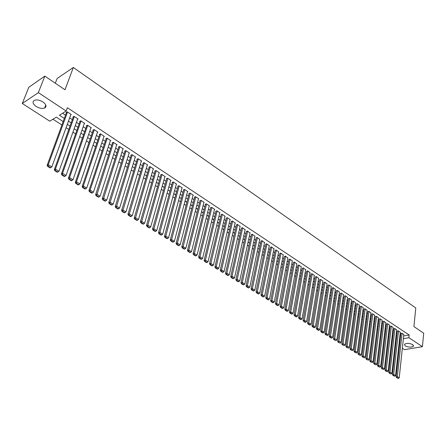 <?xml version="1.0" encoding="UTF-8"?>
<svg xmlns="http://www.w3.org/2000/svg" width="446" height="446" viewBox="0 0 446 446"><rect width="100%" height="100%" fill="white"/><g stroke="black" fill="none" stroke-linecap="round" stroke-linejoin="round"><path stroke-width="0.67" d="M42.944 101.944C46.312 104.515 46.869 106.533 44.628 108.016C42.18 108.846 39.348 108.317 36.126 106.432C32.709 103.862 32.145 101.822 34.437 100.311C36.907 99.503 39.744 100.049 42.944 101.944M412.734 344.63L413.436 346.191C411.307 347.495 408.553 347.406 405.174 345.912L404.466 344.329C406.601 343.03 409.361 343.13 412.734 344.63M55.304 83.212L57.11 78.496L73.328 67.469L415.778 307.963L413.91 326.572L423.7 333.218L422.434 346.676L404.511 349.653L402.364 348.27M399.449 346.391L398.791 345.968M395.864 344.083L395.189 343.649M392.251 341.753L391.555 341.313M52.957 119.221L61.91 125.014M66.08 127.718L68.796 129.474M72.943 132.161L75.608 133.884M79.722 136.548L82.337 138.238M86.429 140.891L88.994 142.547M93.058 145.184L95.572 146.806M99.614 149.427L102.078 151.021M106.098 153.619L108.512 155.186M112.504 157.773L114.873 159.306M118.842 161.87L121.167 163.375M125.109 165.929L127.389 167.406M131.308 169.943L133.544 171.392M137.44 173.912L139.631 175.334M143.506 177.843L145.658 179.231M149.51 181.723L151.612 183.089M155.442 185.569L157.51 186.902M161.318 189.366L163.342 190.682M167.127 193.129L169.112 194.417M172.875 196.853L174.821 198.113M178.562 200.533L180.468 201.77M184.192 204.179L186.06 205.389M189.762 207.78L191.596 208.968M195.276 211.354L197.071 212.513M200.728 214.883L202.495 216.026M206.13 218.378L207.858 219.499M211.476 221.84L213.171 222.939M216.767 225.263L218.429 226.339M222.002 228.659L223.63 229.707M227.187 232.015L228.781 233.046M232.321 235.337L233.882 236.347M237.406 238.627L238.933 239.619M242.44 241.883L243.94 242.853M247.418 245.11L248.89 246.064M252.352 248.305L253.796 249.236M257.242 251.466L258.652 252.38M262.081 254.599L263.463 255.497M266.87 257.699L268.224 258.58M271.62 260.776L272.941 261.635M276.319 263.815L277.618 264.656M280.974 266.831L282.246 267.656M285.585 269.819L286.834 270.622M290.156 272.774L291.372 273.565M294.678 275.706L295.876 276.475M299.166 278.605L300.331 279.363M303.603 281.482L304.752 282.223M308.008 284.331L309.128 285.055M312.367 287.152L313.466 287.865M316.688 289.95L317.758 290.647M320.969 292.721L322.018 293.401M325.212 295.469L326.238 296.133M329.416 298.19L330.419 298.842M333.58 300.888L334.561 301.524M337.711 303.559L338.67 304.183M341.803 306.207L342.74 306.815M345.856 308.833L346.776 309.429M349.876 311.436L350.773 312.016M353.862 314.017L354.737 314.586M357.815 316.576L358.668 317.128M361.728 319.107L362.565 319.648M365.608 321.622L366.428 322.151M369.455 324.114L370.258 324.627M373.269 326.583L374.049 327.085M377.054 329.031L377.812 329.522M380.8 331.456L381.547 331.941M384.519 333.864L385.244 334.333M388.21 336.251L388.918 336.708M63.165 121.591L56.319 117.131L49.774 121.195L22.3 103.5L38.35 92.629L66.17 111.026L59.424 115.213L64.33 118.419M38.35 92.629L44.834 76.11L28.806 87.277L22.3 103.5M70.752 114.851L71.293 114.522L67.195 111.812L66.069 112.509L66.415 112.732M77.526 119.311L78.056 118.993L74.008 116.317L72.876 117.003L73.216 117.226M84.227 123.72L84.746 123.419L80.743 120.771L79.605 121.44L79.94 121.663M90.856 128.08L91.358 127.79L87.399 125.175L86.256 125.833L86.591 126.051M97.401 132.39L97.897 132.116L93.983 129.524L92.835 130.176L93.164 130.394M103.879 136.654L104.358 136.392L100.489 133.828L99.341 134.469L99.664 134.681M110.285 140.869L110.753 140.618L106.923 138.087L105.769 138.717L106.092 138.923M116.618 145.039L117.075 144.799L113.29 142.296L112.13 142.915L112.448 143.121M122.879 149.17L123.33 148.936L119.584 146.461L118.424 147.069L118.736 147.275M129.072 153.251L129.513 153.028L125.811 150.575L124.646 151.172L124.952 151.378M135.199 157.287L135.629 157.07L131.966 154.65L130.801 155.236L131.107 155.437M141.259 161.279L141.683 161.073L138.059 158.676L136.889 159.255L137.19 159.456M147.252 165.232L147.671 165.031L144.086 162.662L142.91 163.23L143.205 163.431M153.184 169.14L153.591 168.95L150.046 166.603L148.864 167.161L149.165 167.361M159.055 173.009L159.451 172.825L155.944 170.506L154.762 171.052L155.052 171.247M164.858 176.839L165.249 176.661L161.781 174.364L160.593 174.904L160.883 175.094M170.601 180.624L170.985 180.452L167.551 178.183L166.364 178.712L166.648 178.902M176.287 184.371L176.661 184.209L173.265 181.962L172.072 182.481L172.357 182.67M181.907 188.084L182.28 187.922L178.918 185.698L177.72 186.211L178.004 186.4M187.476 191.752L187.838 191.602L184.51 189.399L183.312 189.907L183.59 190.085M192.984 195.387L193.341 195.236L190.046 193.062L188.848 193.558L189.126 193.737M198.437 198.983L198.788 198.838L195.526 196.686L194.328 197.171L194.595 197.355M203.833 202.545L204.179 202.406L200.951 200.271L199.747 200.75L200.014 200.929M209.174 206.069L209.514 205.935L206.32 203.822L205.115 204.296L205.377 204.469M214.459 209.553L214.794 209.425L211.633 207.334L210.423 207.803L210.69 207.975M219.694 213.01L220.023 212.887L216.895 210.813L215.686 211.27L215.948 211.443M224.873 216.427L225.202 216.31L222.102 214.258L220.887 214.71L221.149 214.883M230.008 219.817L230.326 219.7L227.259 217.67L226.044 218.111L226.3 218.284M235.087 223.167L235.399 223.056L232.36 221.043L231.145 221.478L231.402 221.651M240.115 226.484L237.417 224.388L236.452 224.985M245.094 229.774L242.423 227.7L241.453 228.285M250.022 233.029L247.374 230.972L246.404 231.552M254.906 236.252L252.285 234.222L251.31 234.791M259.745 239.441L257.141 237.434L256.166 237.997M264.534 242.607L261.958 240.617L260.971 241.169M269.278 245.735L266.725 243.772L265.738 244.313M273.978 248.84L271.447 246.894L270.454 247.43M278.627 251.912L276.124 249.983L275.132 250.513M283.238 254.956L280.757 253.049L279.759 253.573M287.804 257.972L285.345 256.082L284.342 256.601M292.331 260.96L289.889 259.093L288.885 259.6M296.813 263.915L294.393 262.07L293.39 262.571M301.251 266.847L298.853 265.019L297.85 265.515M305.649 269.752L303.274 267.946L302.265 268.431M310.009 272.634L307.656 270.839L306.642 271.319M314.33 275.483L311.994 273.71L310.979 274.184M318.611 278.31L316.292 276.553L315.277 277.022M322.848 281.114L320.557 279.374L319.537 279.832M327.052 283.89L324.777 282.162L323.757 282.619M331.216 286.639L328.964 284.933L327.938 285.379M335.347 289.365L333.112 287.676L332.086 288.116M339.439 292.069L337.221 290.396L336.195 290.825M343.492 294.745L341.296 293.089L340.265 293.518M347.512 297.404L345.332 295.759L344.301 296.177M351.498 300.035L349.335 298.407L348.304 298.82M355.445 302.644L353.304 301.028L352.268 301.44M359.359 305.231L357.235 303.631L356.203 304.033M363.239 307.79L361.137 306.207L360.1 306.608M367.091 310.332L365.001 308.766L363.964 309.156M370.905 312.852L368.831 311.297L367.794 311.687M374.685 315.35L372.633 313.811L371.59 314.196M378.437 317.831L376.396 316.303L375.359 316.682M382.155 320.284L380.131 318.773L379.089 319.146M385.84 322.72L383.833 321.22L382.791 321.588M389.497 325.14L387.507 323.651L386.465 324.013M393.121 327.531L391.148 326.059L390.105 326.416M396.717 329.906L394.76 328.446L393.712 328.797M400.279 332.264L398.339 330.815L397.291 331.161M392.168 335.938L392.854 336.384M388.516 333.563L389.224 334.026M384.842 331.172L385.561 331.64M381.129 328.758L381.871 329.237M377.388 326.321L378.147 326.818M373.614 323.868L374.389 324.37M369.806 321.388L370.604 321.906M365.965 318.89L366.785 319.42M362.096 316.37L362.927 316.916M358.188 313.828L359.041 314.385M354.247 311.263L355.122 311.832M350.272 308.677L351.164 309.262M346.514 306.028L347.172 306.664M342.578 303.464L343.147 304.044M338.609 300.883L339.088 301.401M334.606 298.279L334.991 298.731M330.57 295.648L330.854 296.044M326.494 292.994L326.684 293.329M277.189 260.904L276.882 260.921M272.634 257.939L272.188 257.872M268.035 254.945L267.455 254.789M263.396 251.923L262.677 251.678M258.708 248.874L257.849 248.539M253.98 245.796L252.977 245.367M249.202 242.685L248.054 242.167M244.386 239.547L243.087 238.933M239.519 236.38L238.064 235.666M232.996 232.366L234.557 233.381M227.878 229.038L229.467 230.069M222.705 225.67L224.327 226.724M217.481 222.27L219.137 223.351M212.207 218.835L213.896 219.939M206.872 215.368L208.594 216.488M201.486 211.867L203.248 213.01M196.045 208.327L197.84 209.492M190.548 204.747L192.377 205.94M184.995 201.135L186.863 202.345M179.615 197.388L181.288 198.721M174.096 193.798L175.652 195.053M168.527 190.169L169.959 191.351M162.896 186.506L164.206 187.604M157.209 182.804L158.391 183.819M151.462 179.063L152.51 179.994M145.652 175.284L146.572 176.131M139.782 171.465L140.568 172.223M133.85 167.601L134.497 168.276M127.857 163.699L128.359 164.279M121.797 159.757L122.154 160.242M115.676 155.765L115.882 156.161M109.482 151.74L109.538 152.036M81.284 133.382L80.843 133.365M74.716 129.106L74.081 128.961M68.071 124.785L67.246 124.512M391.923 338.068L392.681 337.934M354.28 311.085L355.144 311.648M61.492 120.498L57.422 117.85M403.675 335.955L409.155 334.968L67.385 107.72L66.17 111.026M62.613 113.234L65.529 115.146M69.66 117.861L72.347 119.634M76.45 122.332L79.087 124.066M83.168 126.748L85.755 128.448M89.808 131.113L92.344 132.78M96.369 135.428L98.861 137.067M102.864 139.698L105.301 141.304M109.281 143.919L111.673 145.496M115.631 148.094L117.978 149.639M121.909 152.225L124.211 153.736M128.119 156.306L130.371 157.789M134.257 160.348L136.47 161.803M140.334 164.34L142.503 165.767M146.344 168.293L148.473 169.692M152.292 172.206L154.377 173.578M158.174 176.07L160.22 177.419M163.994 179.9L165.996 181.221M169.748 183.685L171.716 184.978M175.445 187.431L177.38 188.703M181.087 191.139L182.977 192.388M186.668 194.813L188.519 196.028M192.187 198.442L194.01 199.641M197.656 202.038L199.44 203.209M203.064 205.595L204.814 206.743M208.421 209.118L210.133 210.244M213.718 212.603L215.401 213.706M218.969 216.054L220.614 217.135M224.16 219.471L225.776 220.53M229.305 222.849L230.883 223.892M234.395 226.2L235.945 227.22M239.441 229.517L240.957 230.515M244.43 232.795L245.919 233.776M249.375 236.051L250.83 237.01M254.27 239.268L255.697 240.21M259.115 242.457L260.514 243.377M263.921 245.612L265.292 246.515M268.67 248.74L270.014 249.626M273.381 251.839L274.697 252.704M278.048 254.906L279.335 255.753M282.669 257.944L283.929 258.775M287.246 260.955L288.484 261.769M291.779 263.937L292.994 264.734M296.272 266.892L297.46 267.672M300.727 269.819L301.886 270.583M305.136 272.718L306.268 273.465M309.502 275.589L310.617 276.325M313.833 278.438L314.921 279.151M318.121 281.259L319.185 281.961M322.374 284.057L323.417 284.743M326.583 286.828L327.604 287.497M330.759 289.571L331.757 290.229M334.896 292.292L335.871 292.933M338.999 294.99L339.952 295.614M343.063 297.66L343.994 298.274M347.094 300.309L348.003 300.911M351.086 302.934L351.978 303.52M355.044 305.538L355.914 306.112M358.969 308.119L359.816 308.677M362.854 310.678L363.685 311.224M366.712 313.215L367.526 313.75M370.537 315.729L371.328 316.247M374.322 318.221L375.097 318.728M378.08 320.691L378.838 321.187M381.809 323.144L382.545 323.629M385.506 325.569L386.225 326.043M389.168 327.977L389.871 328.44M392.798 330.369L393.483 330.82M396.399 332.738L397.068 333.179M399.973 335.085L400.625 335.515M403.814 334.6L401.891 333.162L400.842 333.502M44.834 76.11L64.988 89.785L73.328 67.469M409.155 334.968L408.876 337.706L422.434 346.676M403.385 338.681L408.876 337.706M68.472 121.134L71.17 122.895M75.285 125.588L77.933 127.322M82.025 129.998L84.623 131.698M88.687 134.357L91.229 136.019M95.271 138.667L97.769 140.295M101.783 142.926L104.236 144.526M108.227 147.135L110.625 148.708M114.594 151.305L116.947 152.844M120.894 155.425L123.202 156.936M127.121 159.501L129.385 160.978M133.282 163.531L135.5 164.981M139.375 167.518L141.555 168.939M145.402 171.459L147.537 172.858M151.367 175.362L153.457 176.733M157.265 179.22L159.317 180.563M163.102 183.038L165.115 184.36M168.878 186.818L170.851 188.112M174.592 190.559L176.527 191.825M180.251 194.255L182.146 195.499M185.843 197.918L187.705 199.133M191.384 201.542L193.207 202.735M196.864 205.127L198.654 206.297M202.289 208.678L204.045 209.821M207.658 212.19L209.38 213.316M212.976 215.669L214.66 216.767M218.239 219.109L219.889 220.19M223.446 222.515L225.063 223.574M228.603 225.893L230.186 226.93M233.71 229.233L235.259 230.248M238.761 232.539L240.288 233.537M243.767 235.811L245.261 236.787M248.723 239.056L250.189 240.015M253.635 242.267L255.067 243.204M258.496 245.445L259.895 246.365M263.307 248.595L264.684 249.498M268.074 251.717L269.423 252.598M272.796 254.805L274.117 255.669M277.473 257.866L278.767 258.708M282.106 260.893L283.372 261.724M286.694 263.898L287.932 264.707M291.244 266.87L292.453 267.667M295.743 269.819L296.936 270.594M300.208 272.735L301.368 273.498M304.629 275.628L305.766 276.375M309.006 278.494L310.121 279.224M313.348 281.331L314.436 282.045M317.647 284.147L318.712 284.843M321.906 286.934L322.954 287.614M326.132 289.694L327.152 290.363M330.313 292.431L331.311 293.089M334.461 295.146L335.437 295.787M338.57 297.833L339.529 298.458M342.645 300.498L343.582 301.111M346.681 303.141L347.596 303.737M350.684 305.761L351.576 306.341M354.648 308.353L355.523 308.927M358.584 310.929L359.437 311.486M362.481 313.477L363.317 314.023M366.344 316.002L367.158 316.537M370.174 318.511L370.972 319.029M373.977 320.997L374.752 321.505M377.74 323.462L378.498 323.958M381.475 325.903L382.216 326.388M385.177 328.323L385.901 328.797M388.845 330.726L389.553 331.188M392.486 333.106L393.177 333.558M396.098 335.47L396.767 335.91M399.677 337.812L400.33 338.241M396.477 338.547L395.803 338.113M392.876 336.206L392.19 335.754M389.247 333.842L388.538 333.385M385.584 331.462L384.859 330.988M381.893 329.059L381.152 328.574M378.169 326.634L377.411 326.137M374.417 324.186L373.637 323.685M370.626 321.722L369.829 321.204M366.807 319.236L365.993 318.706M362.955 316.727L362.119 316.186M359.069 314.196L358.21 313.644M351.192 309.072L350.294 308.487M347.2 306.474L346.286 305.878M343.175 303.854L342.238 303.247M339.116 301.212L338.157 300.587M335.018 298.541L334.037 297.906M330.882 295.854L329.884 295.202M326.712 293.139L325.686 292.47M322.503 290.396L321.454 289.716M318.254 287.631L317.184 286.934M313.967 284.843L312.875 284.13M309.641 282.028L308.526 281.298M305.276 279.185L304.139 278.443M300.872 276.319L299.706 275.556M296.423 273.42L295.235 272.645M291.935 270.499L290.72 269.707M287.402 267.55L286.159 266.741M282.831 264.573L281.56 263.748M278.215 261.568L276.916 260.726M273.554 258.535L272.227 257.676M268.849 255.474L267.494 254.594M264.093 252.38L262.716 251.483M259.299 249.258L257.894 248.338M254.454 246.103L253.016 245.166M249.565 242.919L248.099 241.966M244.625 239.703L243.131 238.733M239.636 236.458L238.108 235.466M234.602 233.18L233.041 232.165M229.512 229.868L227.923 228.831M224.377 226.523L222.755 225.47M219.187 223.145L217.531 222.069M213.941 219.733L212.251 218.635M208.644 216.288L206.922 215.167M203.298 212.803L201.542 211.66M197.89 209.285L196.101 208.12M192.432 205.734L190.604 204.541M186.913 202.138L185.051 200.929M181.338 198.515L179.437 197.271M175.707 194.846L173.767 193.581M170.015 191.139L168.036 189.851M164.262 187.398L162.244 186.082M158.447 183.613L156.39 182.269M152.571 179.788L150.475 178.422M146.634 175.919L144.493 174.525M140.629 172.011L138.444 170.589M134.558 168.064L132.334 166.614M128.426 164.067L126.157 162.589M122.221 160.03L119.907 158.525M115.949 155.949L113.591 154.411M109.61 151.818L107.202 150.252M103.199 147.648L100.74 146.048M96.715 143.428L94.212 141.795M90.153 139.158L87.6 137.496M83.525 134.843L80.921 133.148M76.818 130.472L74.159 128.743M70.028 126.056L67.324 124.295M391.616 340.766L392.374 340.632M395.585 340.064L396.321 339.93M403.831 334.444L399.22 377.823L397.397 376.719L396.143 376.898L396.711 377.756L398.49 378.459L396.711 377.756M400.859 333.352L396.143 376.898M402.069 333.279L397.213 377.69M398.49 378.459L399.22 377.823M400.296 332.108L395.569 375.61L393.729 374.495L392.48 374.673L393.049 375.538L394.833 376.246L393.049 375.538M397.308 331.004L392.48 374.673M398.518 330.932L393.55 375.465M394.833 376.246L395.569 375.61M396.734 329.75L391.889 373.374L390.033 372.248L388.778 372.432L389.352 373.296L391.148 374.016L389.352 373.296M393.729 328.641L388.778 372.432M394.939 328.568L389.849 373.23M391.148 374.016L391.889 373.374M393.138 327.375L388.171 371.122L386.303 369.985L385.049 370.169L385.623 371.039L387.429 371.758L385.623 371.039M390.122 326.255L385.049 370.169M391.332 326.177L386.125 370.966M387.429 371.758L388.171 371.122M389.514 324.978L384.43 368.848L382.545 367.699L381.291 367.889L381.86 368.764L383.683 369.489L381.86 368.764M386.481 323.852L381.291 367.889M387.691 323.774L382.361 368.686M383.683 369.489L384.43 368.848M385.857 322.558L380.65 366.551L378.749 365.397L377.494 365.592L378.063 366.467L379.897 367.197L378.063 366.467M382.813 321.427L377.494 365.592M384.023 321.343L378.565 366.389M379.897 367.197L380.65 366.551M382.172 320.122L376.842 364.237L374.924 363.072L373.664 363.273L374.239 364.148L376.084 364.884L374.239 364.148M379.111 318.979L373.664 363.273M380.321 318.896L374.74 364.07M376.084 364.884L376.842 364.237M378.453 317.663L372.995 361.907L371.061 360.73L369.806 360.931L370.375 361.812L372.232 362.553L370.375 361.812M375.376 316.515L369.806 360.931M376.586 316.426L370.877 361.734M372.232 362.553L372.995 361.907M374.707 315.183L369.115 359.548L367.164 358.367L365.91 358.573L366.484 359.454L368.351 360.201L366.484 359.454M371.613 314.023L365.91 358.573M372.823 313.939L366.986 359.37M368.351 360.201L369.115 359.548M370.927 312.685L365.207 357.174L363.239 355.98L361.979 356.187L362.553 357.073L364.432 357.826L362.553 357.073M367.816 311.514L361.979 356.187M369.02 311.425L363.055 356.99M364.432 357.826L365.207 357.174M367.114 310.16L361.26 354.776L359.275 353.572L358.015 353.784L358.59 354.676L360.485 355.434L358.59 354.676M363.986 308.983L358.015 353.784M365.19 308.894L359.091 354.587M360.485 355.434L361.26 354.776M363.267 307.617L357.279 352.362L355.272 351.141L354.018 351.364L354.592 352.251L356.499 353.015L354.592 352.251M360.123 306.43L354.018 351.364M361.327 306.335L355.094 352.167M356.499 353.015L357.279 352.362M359.387 305.053L353.26 349.92L351.236 348.694L349.982 348.917L350.556 349.809L352.474 350.578L350.556 349.809M356.226 303.854L349.982 348.917M357.43 303.759L351.058 349.72M352.474 350.578L353.26 349.92M355.473 302.46L349.207 347.462L347.166 346.224L345.912 346.447L346.481 347.345L348.415 348.12L346.481 347.345M352.295 301.256L345.912 346.447M353.5 301.162L346.988 347.256M348.415 348.12L349.207 347.462M351.52 299.851L345.115 344.975L343.058 343.727L341.803 343.961L342.377 344.858L344.323 345.639L342.377 344.858M348.332 298.636L341.803 343.961M349.536 298.536L342.879 344.764M344.323 345.639L345.115 344.975M347.54 297.22L340.989 342.472L338.915 341.212L337.655 341.446L338.23 342.35L340.187 343.136L338.23 342.35M344.329 295.993L337.655 341.446M345.533 295.893L338.731 342.255M340.187 343.136L340.989 342.472M343.52 294.561L336.825 339.941L334.729 338.67L333.474 338.91L334.048 339.813L336.016 340.61L334.048 339.813M340.298 293.329L333.474 338.91M341.497 293.223L334.55 339.718M336.016 340.61L336.825 339.941M339.467 291.879L332.621 337.393L330.508 336.106L329.248 336.351L329.823 337.26L331.306 338.157L331.813 338.057L330.33 337.159L329.823 337.26M336.223 290.636L329.248 336.351M337.427 290.53L330.33 337.159M331.813 338.057L332.621 337.393M335.375 289.175L328.384 334.818L326.249 333.519L324.989 333.77L325.563 334.678L327.565 335.487L326.071 334.578L325.563 334.678M332.114 287.921L324.989 333.77M333.318 287.809L326.071 334.578M327.565 335.487L328.384 334.818M331.25 286.443L324.103 332.22L321.945 330.91L320.691 331.161L321.265 332.075L322.776 332.989L323.278 332.889L321.767 331.975L321.265 332.075M327.972 285.184L320.691 331.161M329.17 285.072L321.767 331.975M323.278 332.889L324.103 332.22M327.085 283.689L319.782 329.594L317.608 328.273L316.348 328.535L316.928 329.449L318.45 330.369L318.951 330.269L317.429 329.343L316.928 329.449M323.79 282.418L316.348 328.535M324.989 282.301L317.429 329.343M318.951 330.269L319.782 329.594M322.882 280.913L315.422 326.946L313.226 325.613L311.971 325.875L312.546 326.795L314.084 327.726L314.586 327.62L313.047 326.689L312.546 326.795M319.57 279.625L311.971 325.875M320.769 279.514L313.047 326.689M314.586 327.62L315.422 326.946M318.645 278.109L311.018 324.275L308.805 322.932L307.55 323.199L308.125 324.119L309.675 325.056L310.182 324.95L308.626 324.013L308.125 324.119M315.311 276.81L307.55 323.199M316.509 276.693L308.626 324.013M310.182 324.95L311.018 324.275M314.363 275.277L306.58 321.577L304.339 320.217L303.085 320.496L303.659 321.415L305.226 322.363L305.733 322.257L304.166 321.31L303.659 321.415M311.018 273.972L303.085 320.496M312.211 273.855L304.166 321.31M305.733 322.257L306.58 321.577M310.048 272.422L302.093 318.857L299.835 317.485L298.58 317.764L299.154 318.689L300.738 319.648L301.24 319.537L299.656 318.578L299.154 318.689M306.681 271.107L298.58 317.764M307.874 270.984L299.656 318.578M301.24 319.537L302.093 318.857M305.688 269.54L297.566 316.108L295.285 314.72L294.031 315.004L294.611 315.935L296.205 316.9L296.707 316.788L295.113 315.824L294.611 315.935M302.304 268.213L294.031 315.004M303.497 268.091L295.113 315.824M296.707 316.788L297.566 316.108M301.29 266.63L292.994 313.332L290.697 311.932L289.443 312.222L290.017 313.153L291.628 314.129L292.13 314.017L290.519 313.042L290.017 313.153M297.889 265.292L289.443 312.222M299.076 265.164L290.519 313.042M292.13 314.017L292.994 313.332M296.852 263.697L288.384 310.527L286.059 309.117L284.804 309.413L285.384 310.349L287.012 311.336L287.514 311.219L285.886 310.232L285.384 310.349M293.429 262.343L284.804 309.413M294.616 262.215L285.886 310.232M287.514 311.219L288.384 310.527M292.37 260.732L283.723 307.701L281.376 306.279L280.127 306.58L280.701 307.517L282.346 308.509L282.848 308.392L281.203 307.394L280.701 307.517M288.93 259.371L280.127 306.58M290.117 259.238L281.203 307.394M282.848 308.392L283.723 307.701M287.848 257.743L279.023 304.847L276.654 303.408L275.399 303.715L275.979 304.657L277.635 305.661L278.137 305.538L276.475 304.534L275.979 304.657M284.386 256.366L275.399 303.715M285.574 256.233L276.475 304.534M278.137 305.538L279.023 304.847M283.282 254.722L274.273 301.964L271.882 300.509L270.627 300.821L271.207 301.764L272.88 302.778L273.381 302.656L271.709 301.641L271.207 301.764M279.804 253.334L270.627 300.821M280.986 253.2L271.709 301.641M273.381 302.656L274.273 301.964M278.678 251.672L269.479 299.049L267.059 297.582L265.81 297.9L266.39 298.848L268.079 299.874L268.581 299.745L266.886 298.72L266.39 298.848M275.176 250.278L265.81 297.9M276.353 250.139L266.886 298.72M268.581 299.745L269.479 299.049M274.022 248.595L264.634 296.111L262.192 294.628L260.943 294.951L261.523 295.904L263.229 296.936L263.731 296.807L262.019 295.776L261.523 295.904M270.505 247.184L260.943 294.951M271.681 247.051L262.019 295.776M263.731 296.807L264.634 296.111M269.328 245.49L259.745 293.139L257.281 291.645L256.032 291.974L256.612 292.927L258.334 293.97L258.836 293.842L257.108 292.793L256.612 292.927M265.788 244.068L256.032 291.974M266.959 243.929L257.108 292.793M258.836 293.842L259.745 293.139M264.584 242.356L254.805 290.145L252.319 288.634L251.07 288.969L251.644 289.922L253.389 290.976L253.885 290.842L252.146 289.788L251.644 289.922M261.027 240.918L251.07 288.969M262.198 240.773L252.146 289.788M253.885 290.842L254.805 290.145M259.795 239.19L249.816 287.113L247.307 285.591L246.058 285.931L246.632 286.889L248.394 287.954L248.896 287.821L247.134 286.75L246.632 286.889M256.216 237.74L246.058 285.931M257.387 237.595L247.134 286.75M248.896 287.821L249.816 287.113M254.961 235.99L244.782 284.057L242.239 282.513L240.996 282.864L241.57 283.823L243.349 284.899L243.85 284.76L242.072 283.684L241.57 283.823M251.366 234.529L240.996 282.864M252.531 234.384L242.072 283.684M243.85 284.76L244.782 284.057M250.083 232.762L239.692 280.963L237.127 279.408L235.884 279.765L236.458 280.729L238.253 281.816L238.755 281.677L236.96 280.584L236.458 280.729M246.46 231.284L235.884 279.765M247.625 231.139L236.96 280.584M238.755 281.677L239.692 280.963M245.155 229.506L234.551 277.847L231.959 276.275L230.721 276.632L231.296 277.602L233.107 278.7L233.604 278.555L231.792 277.457L231.296 277.602M241.515 228.012L230.721 276.632M242.669 227.861L231.792 277.457M233.604 278.555L234.551 277.847M240.177 226.211L229.355 274.691L226.741 273.103L225.503 273.47L226.077 274.441L227.912 275.55L228.408 275.405L226.574 274.296L226.077 274.441M236.514 224.706L225.503 273.47M237.668 224.555L226.574 274.296M228.408 275.405L229.355 274.691M235.148 222.888L224.115 271.508L221.472 269.902L220.235 270.276L220.809 271.252L222.66 272.372L223.156 272.222L221.3 271.101L220.809 271.252M231.463 221.367L220.235 270.276M232.617 221.21L221.3 271.101M223.156 272.222L224.115 271.508M230.069 219.532L218.813 268.291L216.143 266.669L214.905 267.048L215.479 268.024L217.353 269.155L217.849 269.005L215.975 267.873L215.479 268.024M226.367 217.994L214.905 267.048M227.516 217.838L215.975 267.873M217.849 269.005L218.813 268.291M224.946 216.137L213.461 265.041L210.763 263.402L209.531 263.792L210.099 264.768L211.989 265.911L212.486 265.76L210.596 264.612L210.099 264.768M221.216 214.587L209.531 263.792M222.359 214.431L210.596 264.612M212.486 265.76L213.461 265.041M219.766 212.714L208.048 261.752L205.322 260.102L204.095 260.497L204.664 261.479L206.576 262.633L207.067 262.477L205.16 261.317L204.664 261.479M216.02 211.148L204.095 260.497M217.157 210.986L205.16 261.317M207.067 262.477L208.048 261.752M214.532 209.252L202.584 258.435L199.83 256.762L198.598 257.169L199.172 258.15L201.101 259.321L201.592 259.159L199.663 257.989L199.172 258.15M210.763 207.669L198.598 257.169M211.9 207.513L199.663 257.989M201.592 259.159L202.584 258.435M209.246 205.757L197.06 255.084L194.278 253.395L193.051 253.802L193.625 254.789L195.571 255.971L196.062 255.809L194.116 254.627L193.625 254.789M205.455 204.162L193.051 253.802M206.587 204L194.116 254.627M196.062 255.809L197.06 255.084M203.911 202.228L191.479 251.695L188.669 249.983L187.443 250.401L188.011 251.393L189.985 252.587L190.475 252.419L188.502 251.226L188.011 251.393M200.098 200.611L187.443 250.401M201.218 200.449L188.502 251.226M190.475 252.419L191.479 251.695M198.515 198.66L185.837 248.266L182.994 246.543L181.773 246.967L182.347 247.959L184.337 249.169L184.828 248.996L182.832 247.792L182.347 247.959M194.685 197.026L181.773 246.967M195.8 196.864L182.832 247.792M184.828 248.996L185.837 248.266M193.068 195.058L180.139 244.809L177.263 243.064L176.047 243.499L176.616 244.492L178.629 245.713L179.119 245.54L177.107 244.319L176.616 244.492M189.21 193.408L176.047 243.499M190.325 193.241L177.107 244.319M179.119 245.54L180.139 244.809M187.565 191.418L174.375 241.308L171.47 239.547L170.255 239.987L170.824 240.985L172.858 242.217L173.349 242.044L171.314 240.812L170.824 240.985M183.685 189.751L170.255 239.987M184.789 189.583L171.314 240.812M173.349 242.044L174.375 241.308M182.001 187.738L168.555 237.774L165.617 235.99L164.401 236.441L164.97 237.445L167.027 238.688L167.512 238.51L165.46 237.266L164.97 237.445M178.099 186.049L164.401 236.441M179.197 185.887L165.46 237.266M167.512 238.51L168.555 237.774M176.382 184.02L162.667 234.2L159.696 232.399L158.486 232.857L159.055 233.86L161.134 235.12L161.619 234.936L159.54 233.676L159.055 233.86M172.451 182.314L158.486 232.857M173.55 182.146L159.54 233.676M161.619 234.936L162.667 234.2M170.701 180.268L156.713 230.588L153.714 228.765L152.51 229.233L153.073 230.242L155.175 231.513L155.66 231.329L153.558 230.052L153.073 230.242M166.754 178.539L152.51 229.233M167.841 178.372L153.558 230.052M155.66 231.329L156.713 230.588M164.959 176.471L150.698 226.93L147.665 225.091L146.461 225.565L147.029 226.579L149.154 227.867L149.633 227.677L147.509 226.39L147.029 226.579M160.989 174.726L146.461 225.565M162.071 174.553L147.509 226.39M149.633 227.677L150.698 226.93M159.161 172.63L144.615 223.24L141.549 221.378L140.351 221.863L140.914 222.877L143.06 224.176L143.545 223.987L141.393 222.682L140.914 222.877M155.163 170.868L140.351 221.863M156.239 170.701L141.393 222.682M143.545 223.987L144.615 223.24M153.296 168.755L138.466 219.504L135.367 217.626L134.168 218.116L134.737 219.137L136.905 220.447L137.385 220.252L135.216 218.936L134.737 219.137M149.276 166.971L134.168 218.116M150.341 166.798L135.216 218.936M137.385 220.252L138.466 219.504M147.37 164.836L132.25 215.73L129.117 213.829L127.924 214.331L128.487 215.351L130.678 216.678L131.157 216.483L128.961 215.15L128.487 215.351M143.328 163.03L127.924 214.331M144.387 162.862L128.961 215.15M131.157 216.483L132.25 215.73M141.382 160.872L125.962 211.911L122.789 209.988L121.602 210.501L122.165 211.527L124.384 212.87L124.863 212.664L122.639 211.32L122.165 211.527M137.312 159.044L121.602 210.501M138.36 158.876L122.639 211.32M124.863 212.664L125.962 211.911M135.328 156.869L119.606 208.053L116.4 206.108L115.213 206.626L115.776 207.652L118.017 209.012L118.491 208.806L116.25 207.446L115.776 207.652M131.236 155.018L115.213 206.626M132.272 154.851L116.25 207.446M118.491 208.806L119.606 208.053M129.206 152.822L113.172 204.151L109.933 202.177L108.752 202.713L109.309 203.738L111.578 205.115L112.052 204.904L109.783 203.527L109.309 203.738M125.092 150.943L108.752 202.713M126.118 150.781L109.783 203.527M112.052 204.904L113.172 204.151M123.018 148.73L106.672 200.198L103.388 198.208L102.212 198.749L102.775 199.78L105.066 201.174L105.54 200.956L103.243 199.568L102.775 199.78M118.876 146.829L102.212 198.749M119.896 146.667L103.243 199.568M105.54 200.956L106.672 200.198M116.763 144.593L100.094 196.207L96.776 194.194L95.606 194.74L96.158 195.777L98.482 197.188L98.951 196.965L96.631 195.56L96.158 195.777M112.598 142.664L95.606 194.74M113.607 142.508L96.631 195.56M98.951 196.965L100.094 196.207M110.435 140.406L93.437 192.165L90.081 190.13L88.916 190.687L89.473 191.73L91.82 193.151L92.289 192.928L89.941 191.507L89.473 191.73M106.248 138.455L88.916 190.687M107.246 138.299L90.081 190.13L89.941 191.507M92.289 192.928L93.437 192.165M104.041 136.175L86.708 188.078L83.313 186.021L82.153 186.59L82.705 187.632L85.08 189.071L85.548 188.848L83.168 187.404L82.705 187.632M99.826 134.201L82.153 186.59M100.813 134.045L83.313 186.021L83.168 187.404M85.548 188.848L86.708 188.078M97.568 131.899L79.901 183.947L76.467 181.862L75.307 182.442L75.859 183.49L78.267 184.945L78.73 184.711L76.322 183.256L75.859 183.49M93.331 129.892L75.307 182.442M94.307 129.741L76.467 181.862L76.322 183.256M78.73 184.711L79.901 183.947M91.029 127.573L73.01 179.76L69.537 177.653L68.383 178.244L68.935 179.292L71.371 180.769L71.828 180.535L69.398 179.058L68.935 179.292M86.769 125.538L68.383 178.244M87.728 125.393L69.537 177.653L69.398 179.058M71.828 180.535L73.01 179.76M84.411 123.196L66.041 175.529L62.524 173.394L61.381 174.001L61.927 175.049L64.391 176.544L64.848 176.304L62.384 174.81L61.927 175.049M80.129 121.134L61.381 174.001M81.077 120.989L62.524 173.394L62.384 174.81M64.848 176.304L66.041 175.529M77.721 118.77L58.989 171.247L55.432 169.09L54.289 169.703L54.836 170.757L57.328 172.268L57.785 172.022L55.293 170.511L54.836 170.757M73.412 116.679L54.289 169.703M74.348 116.54L55.432 169.09L55.293 170.511M57.785 172.022L58.989 171.247M70.953 114.299L51.853 166.915L48.252 164.73L47.12 165.355L47.661 166.414L50.186 167.941L50.638 167.69L48.118 166.163L47.661 166.414M66.621 112.169L47.12 165.355M67.541 112.041L48.252 164.73L48.118 166.163M50.638 167.69L51.853 166.915M44.628 108.016L45.782 105M413.436 346.191L413.509 345.427"/></g></svg>
